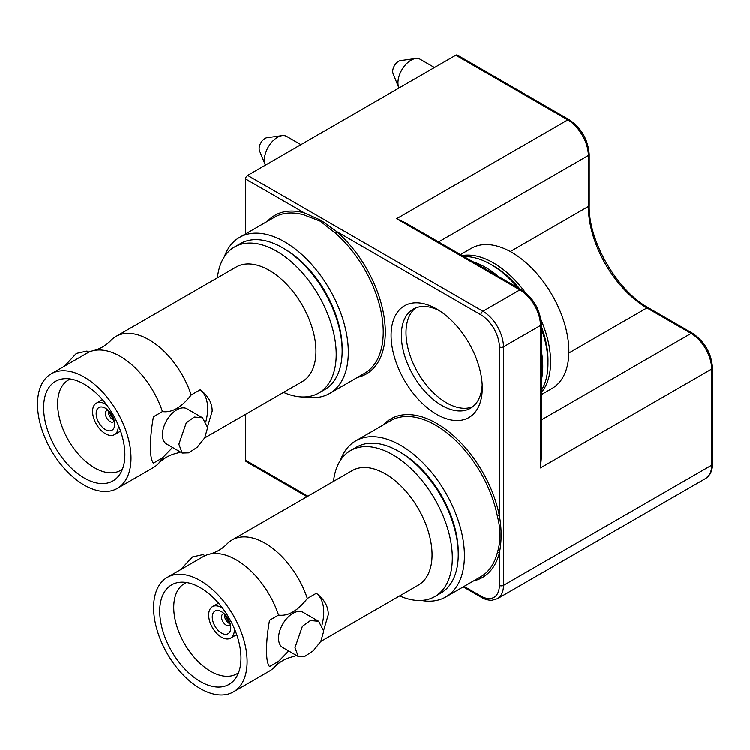 <?xml version="1.0" encoding="UTF-8"?>
<svg xmlns="http://www.w3.org/2000/svg" width="750" height="750" viewBox="0 0 750 750"><rect width="100%" height="100%" fill="white"/><g stroke="black" fill="none" stroke-linecap="round" stroke-linejoin="round"><path stroke-width="1.12" d="M245.569 414.309L245.569 460.172L307.894 496.153M436.688 309.047L436.688 309.047A64.472 37.228 60 0 1 482.278 388.012A64.472 37.228 60 0 1 436.688 414.337A64.472 37.228 60 0 1 391.097 335.372A64.472 37.228 60 0 1 436.688 309.047L436.688 309.047M383.522 424.8A91.547 52.856 60 0 1 448.097 431.147A91.547 52.856 60 0 1 499.369 515.644L499.369 346.866A26.156 15.103 -120 0 0 480.872 314.831L336.759 231.628L321.103 220.397L304.397 212.944L245.569 178.978A2.906 1.678 -60 0 1 247.622 175.416L455.803 55.228A2.906 1.678 -60 0 1 457.256 55.087L569.25 119.747A2.906 1.678 120 0 0 567.797 119.897A29.062 16.781 60 0 1 588.347 155.484L588.347 206.503A82.828 47.822 -120 0 0 646.912 307.95L691.097 333.459A29.062 16.781 60 0 1 711.647 369.047L711.647 465.15A29.062 16.781 60 0 1 705.628 478.463L709.763 474.488C712.744 469.359 712.528 464.409 712.5 463.969A2.906 1.678 180 0 1 711.647 465.15L503.475 585.337A2.906 1.678 0 0 1 499.369 585.337L499.369 553.013C501.712 541.256 501.712 528.797 499.369 515.644A1.453 0.6 -11.2 0 0 497.344 515.953A90.094 52.012 -120 0 0 435.656 425.166A90.094 52.012 -120 0 0 390.609 420.703L355.678 440.878A90.094 52.012 -120 0 0 340.444 460.303M245.569 178.978L245.569 233.934M357.506 377.372A91.547 52.856 60 0 0 384.3 318.272A91.547 52.856 60 0 0 336.759 231.628A1.453 0.6 -48.8 0 1 335.475 233.222L320.334 221.241L303.628 214.828A90.094 52.012 -120 0 0 274.509 217.228L239.569 237.394A90.094 52.012 -120 0 0 224.334 256.828M267.413 221.325A91.547 52.856 60 0 1 304.397 212.944A1.453 1.022 -74.4 0 1 303.628 214.828M305.212 396.928A90.094 52.012 -120 0 0 329.662 393.441A90.094 52.012 -120 0 0 343.472 321.253A90.094 52.012 -120 0 0 284.616 241.856A90.094 52.012 -120 0 0 239.569 237.394M283.594 248.4A81.375 46.978 60 0 1 284.616 248.981L284.616 248.981A81.375 46.978 60 0 1 342.159 348.637A81.375 46.978 60 0 1 342.15 349.809M342.103 347.944A77.016 44.466 -120 0 0 342.131 346.828M286.181 249.909A77.016 44.466 -120 0 0 285.188 249.375M329.916 302.166A74.109 42.788 -120 0 0 318.741 282.816M217.425 277.866A84.281 48.656 60 0 1 234.478 247.05L240.422 243.619A84.281 48.656 60 0 1 305.372 266.194A84.281 48.656 60 0 1 342.159 351.019A84.281 48.656 60 0 1 324.703 389.597L318.759 393.028A84.281 48.656 60 0 1 283.547 392.381M234.478 247.05A84.281 48.656 60 0 1 299.428 269.625A84.281 48.656 60 0 1 336.216 354.45A84.281 48.656 60 0 1 318.759 393.028M204.684 437.916L302.259 381.581A66.112 38.175 -120 0 0 315.956 351.309A66.112 38.175 60 0 0 287.091 284.775A66.112 38.175 60 0 0 236.147 267.056L115.931 336.469A66.112 38.175 60 0 1 191.213 394.95L200.241 389.738C208.303 395.887 212.287 403.05 212.175 411.225L207.619 426.562M191.213 394.95C181.622 407.353 172.031 412.894 162.441 411.562A66.112 38.175 -120 0 0 93.244 350.672C100.05 348.947 105.9 345.572 110.794 340.538A66.112 38.175 60 0 1 115.931 336.469M93.244 350.672A66.112 38.175 -120 0 0 87.159 353.081L51.197 373.837A66.112 38.175 60 0 1 102.141 391.556A66.112 38.175 60 0 1 131.006 458.091A66.112 38.175 60 0 1 117.309 488.362A66.112 38.175 60 0 1 66.356 470.644A66.112 38.175 60 0 1 37.5 404.109A66.112 38.175 60 0 1 51.197 373.837M117.309 488.362L153.272 467.597A66.112 38.175 -120 0 0 158.4 463.528A66.112 38.175 -120 0 0 162.441 457.875L153.422 463.087C151.341 460.397 150.375 454.978 150.525 446.822C150.375 438.788 151.341 428.766 153.422 416.766L162.441 411.562M205.978 421.153A43.594 25.172 120 0 0 200.241 389.738M162.441 457.875L172.584 447.459M182.213 453.009L166.659 444.028A20.344 11.747 -60 0 1 162.441 434.719A20.344 11.747 -60 0 1 171.328 414.244A20.344 11.747 -60 0 1 187.003 408.797L202.556 417.778L194.325 417.009L186.281 422.812L178.884 444.206L182.213 453.009L188.775 452.812L197.203 447.234L204.703 437.878L207.656 427.603L202.556 417.778M180.281 451.903A66.112 38.175 60 0 1 175.95 453.394C169.153 455.119 163.303 458.494 158.4 463.528M43.622 407.644A57.459 33.169 60 0 1 63.881 378.75A57.459 33.169 60 0 1 104.541 402.169A57.459 33.169 60 0 1 124.875 454.556A57.459 33.169 60 0 1 119.409 474.909A57.459 33.169 60 0 1 73.706 470.316A57.459 33.169 60 0 1 43.622 407.644M122.456 469.116A52.163 30.122 60 0 1 120.609 470.344A52.163 30.122 60 0 1 80.409 456.366A52.163 30.122 60 0 1 57.637 403.875A52.163 30.122 60 0 1 68.447 379.988A52.163 30.122 60 0 1 70.434 379.003M106.556 404.766A18.159 10.491 -120 0 0 105.422 404.053A18.159 10.491 -120 0 0 96.338 403.153A18.159 10.491 -120 0 0 93.553 417.703A18.159 10.491 -120 0 0 105.422 433.706A18.159 10.491 -120 0 0 114.497 434.606A18.159 10.491 -120 0 0 118.209 424.959M105.422 429.562A13.078 7.547 -120 0 0 114.666 424.219A13.078 7.547 -120 0 0 105.422 408.206L105.422 408.206A13.078 7.547 -120 0 0 96.169 413.541A13.078 7.547 -120 0 0 105.422 429.562M108.141 410.25A6.534 3.778 -120 0 0 106.772 410.55A6.534 3.778 -120 0 0 105.769 415.791A6.534 3.778 -120 0 0 110.044 421.547A6.534 3.778 -120 0 0 113.316 421.875A6.534 3.778 -120 0 0 114.253 420.844M114.122 420.309A6.534 3.778 -120 0 1 113.025 419.831A6.534 3.778 60 0 1 108.534 410.625M113.756 419.081A8.569 4.95 -120 0 1 109.575 412.266L108.403 411.591M64.519 366.15L76.322 353.447L86.991 351.056L88.913 352.162M411.731 226.463L396.619 218.728L405.347 222.778L521.372 289.772A2.906 1.678 120 0 0 519.919 289.913A29.062 16.781 60 0 1 540.469 325.509L540.469 467.878L541.312 458.287L541.312 324.319A2.906 1.678 180 0 1 540.469 325.509L503.475 346.866L503.475 585.337A29.062 16.781 -120 0 1 497.456 598.65L705.628 478.463M307.041 496.641L246.169 461.503A2.906 1.678 -60 0 1 245.569 460.172M473.606 580.847A91.547 52.856 -120 0 0 499.369 553.013A1.453 1.022 14.4 0 0 497.344 552.731C500.822 541.5 500.822 529.237 497.344 515.953M541.312 450.919L540.469 467.878L711.647 369.047A2.906 1.678 180 0 0 712.5 367.866L712.5 463.969M472.8 261.722A80.831 46.669 60 0 1 485.616 267.441A80.831 46.669 -120 0 1 498.441 276.525M541.312 380.409A80.831 46.669 -120 0 0 541.312 350.794M464.034 256.659A80.831 46.669 60 0 1 490.837 264.431A80.831 46.669 -120 0 1 517.641 287.616M541.312 390.525A80.831 46.669 -120 0 0 541.312 328.622M491.85 265.031A77.156 44.55 60 0 1 493.444 265.922A77.156 44.55 -120 0 1 519.628 288.759M547.987 362.25A77.156 44.55 -120 0 0 541.312 326.334M462.216 255.619A80.831 46.669 60 0 1 493.444 262.922A80.831 46.669 -120 0 1 525.234 292.425M541.312 392.625A80.831 46.669 -120 0 0 540.947 319.641M460.491 254.616L471.3 248.372A80.831 46.669 60 0 1 511.716 252.375A80.831 46.669 -120 0 1 564.525 323.606A80.831 46.669 -120 0 1 552.131 388.378L541.312 394.622M421.322 600.403A90.094 52.012 -120 0 0 445.772 596.925A90.094 52.012 -120 0 0 459.581 524.728A90.094 52.012 -120 0 0 400.725 445.341A90.094 52.012 -120 0 0 355.678 440.878M399.703 451.884A81.375 46.978 60 0 1 400.725 452.456L400.725 452.456A81.375 46.978 60 0 1 458.269 552.122A81.375 46.978 60 0 1 458.259 553.294M458.203 551.428A77.016 44.466 -120 0 0 458.241 550.303M402.291 453.384A77.016 44.466 -120 0 0 401.297 452.859M446.025 505.65A74.109 42.788 -120 0 0 434.85 486.3M333.534 481.35A84.281 48.656 60 0 1 350.587 450.525L356.531 447.094A84.281 48.656 60 0 1 421.472 469.678A84.281 48.656 60 0 1 458.269 554.494A84.281 48.656 60 0 1 440.812 593.072L434.869 596.503A84.281 48.656 60 0 1 399.656 595.866M350.587 450.525A84.281 48.656 60 0 1 415.538 473.109A84.281 48.656 60 0 1 452.325 557.925A84.281 48.656 60 0 1 434.869 596.503M320.794 641.391L418.369 585.056A66.112 38.175 -120 0 0 432.066 554.794A66.112 38.175 60 0 0 403.2 488.25A66.112 38.175 60 0 0 352.256 470.541L232.031 539.944A66.112 38.175 60 0 1 307.322 598.425L316.35 593.222C324.413 599.363 328.387 606.525 328.284 614.709L323.728 630.037M307.322 598.425C297.731 610.828 288.141 616.369 278.55 615.037A66.112 38.175 -120 0 0 209.353 554.147C216.159 552.422 222.009 549.047 226.903 544.012A66.112 38.175 60 0 1 232.031 539.944M209.353 554.147A66.112 38.175 -120 0 0 203.269 556.556L167.306 577.322A66.112 38.175 60 0 1 218.25 595.031A66.112 38.175 60 0 1 247.116 661.575A66.112 38.175 60 0 1 233.419 691.838A66.112 38.175 60 0 1 182.466 674.128A66.112 38.175 60 0 1 153.609 607.584A66.112 38.175 60 0 1 167.306 577.322M233.419 691.838L269.381 671.072A66.112 38.175 -120 0 0 274.509 667.003A66.112 38.175 -120 0 0 278.55 661.359L269.531 666.562C267.45 663.881 266.484 658.453 266.634 650.297C266.484 642.263 267.45 632.25 269.531 620.25L278.55 615.037M322.087 624.637A43.594 25.172 120 0 0 316.35 593.222M278.55 661.359L288.694 650.934M298.322 656.494L282.769 647.512A20.344 11.747 -60 0 1 278.55 638.194A20.344 11.747 -60 0 1 287.438 617.728A20.344 11.747 -60 0 1 303.113 612.272L318.666 621.253L310.434 620.484L302.391 626.287L294.994 647.691L298.322 656.494L304.884 656.287L313.312 650.719L320.812 641.353L323.766 631.078L318.666 621.253M296.391 655.378A66.112 38.175 60 0 1 292.059 656.869C285.253 658.594 279.403 661.978 274.509 667.003M159.731 611.119A57.459 33.169 60 0 1 179.991 582.225A57.459 33.169 60 0 1 220.65 605.644A57.459 33.169 60 0 1 240.984 658.031A57.459 33.169 60 0 1 235.509 678.394A57.459 33.169 60 0 1 189.816 673.8A57.459 33.169 60 0 1 159.731 611.119M238.566 672.6A52.163 30.122 60 0 1 236.719 673.828A52.163 30.122 60 0 1 196.519 659.85A52.163 30.122 60 0 1 173.747 607.35A52.163 30.122 60 0 1 184.556 583.472A52.163 30.122 60 0 1 186.534 582.488M222.656 608.241A18.159 10.491 -120 0 0 221.531 607.528A18.159 10.491 -120 0 0 212.447 606.628A18.159 10.491 -120 0 0 209.662 621.188A18.159 10.491 -120 0 0 221.531 637.191A18.159 10.491 -120 0 0 230.606 638.091A18.159 10.491 -120 0 0 234.319 628.434M221.531 633.038A13.078 7.547 -120 0 0 230.775 627.694A13.078 7.547 -120 0 0 221.531 611.681L221.531 611.681A13.078 7.547 -120 0 0 212.278 617.016A13.078 7.547 -120 0 0 221.531 633.038M224.25 613.725A6.534 3.778 -120 0 0 222.881 614.025A6.534 3.778 -120 0 0 221.878 619.266A6.534 3.778 -120 0 0 226.153 625.031A6.534 3.778 -120 0 0 229.416 625.35A6.534 3.778 -120 0 0 230.363 624.319M230.231 623.794A6.534 3.778 -120 0 1 229.134 623.306A6.534 3.778 60 0 1 224.644 614.1M229.866 622.556A8.569 4.95 -120 0 1 225.684 615.741L224.512 615.066M180.628 569.625L192.431 556.922L203.1 554.531L205.022 555.647M265.397 165.159A18.45 10.659 -60 0 1 265.256 164.831A18.45 10.659 -60 0 1 264.403 159.947A18.45 10.659 -60 0 1 282.103 135.656A18.45 10.659 -60 0 1 286.678 136.434L300.909 144.656M265.256 164.831L259.519 150.797A8.278 4.781 -60 0 1 259.134 148.603A8.278 4.781 -60 0 1 267.084 137.7L282.103 135.656M398.972 88.041A18.45 10.659 -60 0 1 398.831 87.713A18.45 10.659 -60 0 1 397.978 82.828A18.45 10.659 -60 0 1 415.678 58.528A18.45 10.659 -60 0 1 420.253 59.316L434.484 67.538M398.831 87.713L393.094 73.678A8.278 4.781 -60 0 1 392.709 71.484A8.278 4.781 -60 0 1 400.659 60.581L415.678 58.528M482.203 384.919A57.206 33.028 60 0 1 470.428 408.272A57.206 33.028 60 0 1 441.825 405.441A57.206 33.028 60 0 1 404.447 355.022A57.206 33.028 60 0 1 413.222 309.178A57.206 33.028 60 0 1 439.331 310.669M415.641 308.006A57.206 33.028 -120 0 0 409.753 354.459A57.206 33.028 -120 0 0 446.466 402.759A57.206 33.028 -120 0 0 472.659 406.772M480.872 314.831A2.906 1.678 -60 0 1 482.925 311.269L519.919 289.913L396.619 218.728L567.797 119.897L455.803 55.228M247.622 175.416L482.925 311.269A29.062 16.781 -120 0 1 503.475 346.866A2.906 1.678 0 0 1 499.369 346.866M321.103 220.397A1.453 0.834 -60 0 1 320.334 221.241M329.662 393.441L364.594 373.275A90.094 52.012 -120 0 0 381.009 311.372A90.094 52.012 -120 0 0 335.475 233.222M438.562 241.959L588.347 155.484A2.906 1.678 180 0 0 589.2 154.303L589.2 205.322A2.906 1.678 180 0 1 588.347 206.503L510.291 251.569M589.2 205.322C588.159 240.787 617.128 290.963 648.366 307.8A2.906 1.678 120 0 0 646.912 307.95L568.856 353.016M648.366 307.8L692.55 333.309A2.906 1.678 120 0 0 691.097 333.459L541.312 419.934M464.1 586.341L480.872 596.025A2.906 1.678 120 0 0 481.472 597.347C481.838 597.6 486.019 600.262 491.944 600.244L497.456 598.65M480.872 596.025A26.156 15.103 -120 0 0 499.369 585.337M445.772 596.925L480.703 576.75A90.094 52.012 -120 0 0 497.344 552.731M120.591 431.1L114.497 434.606M102.422 399.637L96.338 403.153M692.55 333.309C704.7 341.653 711.347 353.175 712.5 367.866M463.247 586.828L481.472 597.347M521.372 289.772C533.522 298.106 540.169 309.628 541.312 324.319M236.7 634.575L230.606 638.091M218.531 603.113L212.447 606.628M569.25 119.747C581.4 128.091 588.047 139.603 589.2 154.303"/></g></svg>

